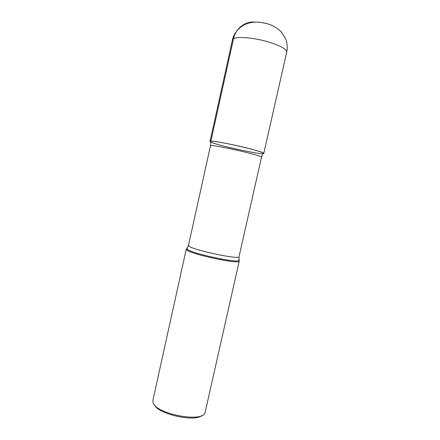 <?xml version="1.0" encoding="UTF-8"?>
<svg xmlns="http://www.w3.org/2000/svg" width="440" height="440" viewBox="0 0 440 440"><rect width="100%" height="100%" fill="white"/><g stroke="black" fill="none" stroke-linecap="round" stroke-linejoin="round"><path stroke-width="0.66" d="M201.856 415.575C194.403 422.23 158.367 414.172 154.457 404.982M186.247 249.205L152.845 400.549L153.114 402.892C156.139 414.007 202.829 422.824 205.024 412.797L239.184 261.371C237.193 264.149 191.312 254.254 186.857 250.063L186.247 249.205L187.061 248.716M210.909 142.104C209.754 141.548 209.748 141.246 210.892 141.196C214.28 141.014 230.12 143.913 244.343 147.362C258.615 150.81 266.811 153.703 262.702 153.681M210.892 141.196C216.926 140.52 266.167 151.954 263.78 153.445C264.033 155.826 208.786 143.473 210.034 141.433L210.892 141.196L233.503 38.786L232.408 40.068C233.904 32.093 241.274 25.174 248.133 23.303C253.974 21.428 261.041 21.786 269.346 24.376C274.445 26.219 279.598 29.942 281.44 32.192L285.582 38.803C287.304 43.175 287.678 47.641 286.699 52.206C286.721 49.203 280.726 45.81 268.714 42.02C254.452 37.708 237.276 36.223 233.503 38.786C235.659 28.265 245.537 20.829 255.486 22.121M238.816 259.611L238.92 260.502C236.946 263.197 191.873 253.473 187.462 249.381L186.945 248.886L187.424 248.127M189.079 246.202C193.776 250.278 240.147 260.007 239.008 256.718L261.514 157.207C263.703 155.964 217.052 145.178 211.305 145.613L210.485 145.799L188.48 245.421L189.079 246.202M262.829 22.666L266.579 23.507M239.008 256.718L239.184 261.371M188.48 245.421L186.34 249.557M210.887 142.208L210.485 145.799M262.68 153.786L261.514 157.207M263.78 153.445L286.699 52.206M210.034 141.433L232.408 40.068"/></g></svg>
